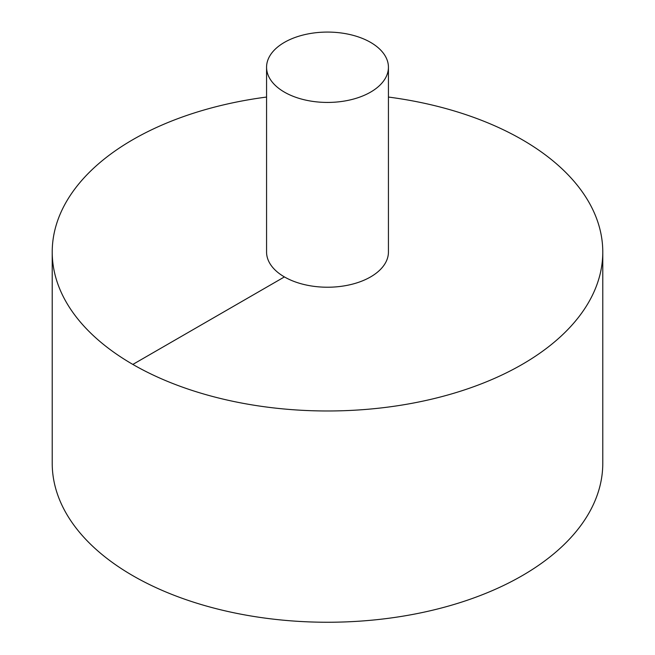 <?xml version="1.0" encoding="UTF-8"?>
<svg xmlns="http://www.w3.org/2000/svg" width="655" height="655" viewBox="0 0 655 655"><rect width="100%" height="100%" fill="white"/><g stroke="black" fill="none" stroke-linecap="round" stroke-linejoin="round"><path stroke-width="0.98" d="M266.569 97.055A275.28 158.936 0 0 0 132.842 139.662A275.28 158.936 0 0 0 52.22 252.044L52.22 463.314A275.28 158.936 0 0 0 327.5 622.25A275.28 158.936 0 0 0 602.78 463.314L602.78 252.044A275.28 158.936 0 0 0 388.431 97.055M52.22 252.044A275.28 158.936 0 0 0 327.5 410.98A275.28 158.936 0 0 0 602.78 252.044M266.569 67.252L266.569 252.044A60.931 35.182 0 0 0 327.5 287.226A60.931 35.182 0 0 0 388.431 252.044L388.431 67.252A60.931 35.182 0 0 0 350.818 34.756A60.931 35.182 0 0 0 284.417 42.378A60.931 35.182 0 0 0 266.569 67.252A60.931 35.182 0 0 0 327.5 102.434A60.931 35.182 0 0 0 388.431 67.252M132.842 364.426L284.417 276.918"/></g></svg>

